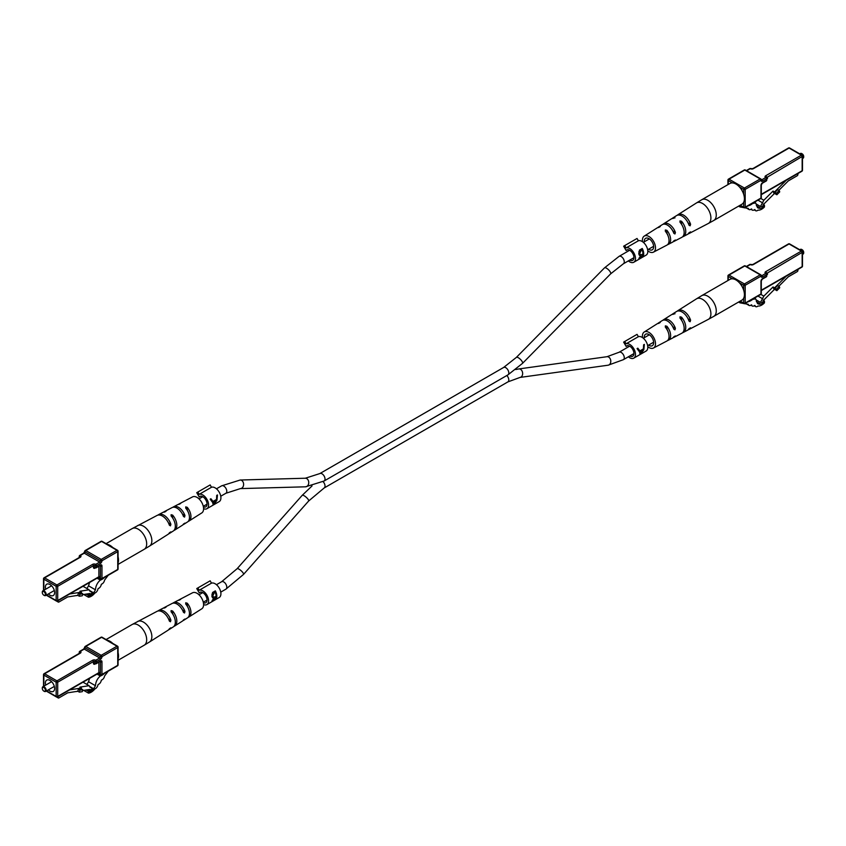 <?xml version="1.0" encoding="UTF-8"?>
<svg xmlns="http://www.w3.org/2000/svg" width="846" height="846" viewBox="0 0 846 846"><rect width="100%" height="100%" fill="white"/><g stroke="black" fill="none" stroke-linecap="round" stroke-linejoin="round"><path stroke-width="1.27" d="M743.782 207.619L740.113 206.963A2.178 1.258 -60 0 1 739.869 206.879A2.178 1.258 -60 0 1 739.415 205.874L739.415 205.663M748.34 205.715A10.892 6.282 120 0 0 752.602 203.516L755.668 202.913L757.477 207.608A10.406 6.007 120 0 0 757.773 207.809A10.406 6.007 120 0 0 760.617 208.201A4.526 2.612 120 0 0 764.456 205.187L764.456 206.953A10.205 5.89 -60 0 1 757.974 210.146A3.458 1.999 -60 0 1 755.668 210.717A3.458 1.999 -60 0 1 754.992 209.607L754.664 209.554A3.458 1.999 -60 0 1 752.358 210.136A3.458 1.999 -60 0 1 751.682 209.015L751.364 208.962A3.458 1.999 -60 0 1 749.059 209.544A3.458 1.999 -60 0 1 748.372 208.433L744.702 207.778M756.366 205.747L760.617 208.201M763.356 204.552L764.456 205.187M803.689 156.7A2.178 1.258 60 0 0 803.7 156.499A2.178 1.258 60 0 0 802.156 153.835L801.775 153.612A2.718 1.576 -120 0 0 800.411 153.475L799.756 153.856M802.484 158.572L803.14 158.191A2.718 1.576 -120 0 0 803.7 156.944A2.718 1.576 -120 0 0 801.775 153.612L802.156 153.835M756.409 204.14L760.48 206.487L763.843 200.227L773.022 191.059L773.762 192.983L776.85 194.76L779.737 191.873L779.208 190.509L776.321 193.396L776.85 194.76M757.942 200.174L762.838 203.008M774.524 193.417L762.976 204.933L762.976 206.54L760.48 206.487M760.84 198.493L763.843 200.227M773.022 191.059L774.566 191.947L786.294 180.251M776.321 193.396L774.566 191.947M774.777 192.507L777.675 189.62L779.208 190.509M797.926 173.536L797.926 174.456A1.089 0.624 120 0 1 797.154 175.788L788.303 180.907L778.87 190.308M735.957 184.058A11.981 6.916 -120 0 0 729.961 183.466L701.799 199.719A11.981 6.916 60 0 1 707.795 200.312A11.981 6.916 60 0 1 716.266 214.979A11.981 6.916 60 0 1 713.781 220.468L741.942 204.203A11.981 6.916 -120 0 0 743.771 194.612A11.981 6.916 -120 0 0 735.957 184.058M671.555 228.991A7.138 4.124 -120 0 1 672.813 230.947L675.415 232.449L674.96 233.961L673.818 233.306L674.96 233.961M657.797 227.637A9.962 5.753 60 0 1 658.484 227.056L662.238 224.676A10.152 5.859 60 0 1 673.818 233.306M675.415 232.449A10.226 5.901 -120 0 0 663.74 223.725A10.226 5.901 -120 0 0 663.042 224.306M688.041 222.847L690.6 224.327A10.935 6.313 -120 0 0 678.006 214.673A10.935 6.313 -120 0 0 677.308 215.244M690.6 224.327L690.114 225.819L689.004 225.184L690.114 225.819M672.052 218.585A10.67 6.165 60 0 1 672.75 218.004L676.504 215.624A10.861 6.271 60 0 1 689.004 225.184M642.516 241.702A9.253 5.34 60 0 1 642.41 240.285A9.253 5.34 60 0 1 644.218 236.119A9.253 5.34 60 0 1 651.388 238.445A9.253 5.34 60 0 1 655.502 247.836A9.253 5.34 60 0 1 653.472 252.14A9.253 5.34 60 0 1 647.782 250.818M653.472 252.14L666.87 245.139A9.888 5.711 -120 0 0 669.038 240.539A9.888 5.711 -120 0 0 665.358 231.307L665.358 229.975L666.891 230.345A9.962 5.753 60 0 1 670.624 239.682A9.962 5.753 60 0 1 668.446 244.314A9.962 5.753 60 0 1 667.6 244.621M665.358 231.307L665.358 229.975M673.109 241.745A10.226 5.901 -120 0 0 673.955 241.427L681.844 237.314A10.596 6.123 -120 0 0 684.16 232.386A10.596 6.123 -120 0 0 679.983 222.212L679.983 220.912L681.527 221.25A10.67 6.165 60 0 1 685.757 231.529A10.67 6.165 60 0 1 683.42 236.489A10.67 6.165 60 0 1 682.574 236.795M679.983 222.212L679.983 220.912M672.75 218.004A10.67 6.165 60 0 1 674.897 217.433L673.363 218.384A10.596 6.123 -120 0 0 671.248 218.955L663.74 223.725M674.897 217.433L674.897 217.982L674.897 217.433M658.484 227.056A9.962 5.753 60 0 1 660.271 226.527L658.738 227.479A9.888 5.711 -120 0 0 656.982 228.018L644.218 236.119M673.955 241.427A10.226 5.901 -120 0 0 675.415 240.01L673.818 240.856A10.152 5.859 60 0 1 672.38 242.252L668.446 244.314M688.094 233.919A10.935 6.313 -120 0 0 688.93 233.602A10.935 6.313 -120 0 0 690.6 231.878L689.004 232.735A10.861 6.271 60 0 1 687.354 234.427L683.42 236.489M666.891 230.345L666.891 233.274A7.001 4.04 60 0 1 668.224 236.288M648.565 249.242A6.641 3.839 -120 0 0 652.234 249.834A6.641 3.839 -120 0 0 653.651 246.778A6.641 3.839 -120 0 0 650.722 240.063A6.641 3.839 -120 0 0 645.593 238.339A6.641 3.839 -120 0 0 644.261 241.353A6.641 3.839 -120 0 0 644.282 241.819M104.587 577.384A10.892 6.282 -60 0 1 100.325 580.102C97.375 582.608 95.757 585.855 95.461 589.821L88.523 585.823A10.406 6.007 -60 0 1 86.8 588.467M89.623 582.471L88.523 585.823M95.461 589.821A10.406 6.007 -60 0 1 92.309 594.051L91.326 593.49M92.309 594.051A4.526 2.612 -60 0 1 88.576 595.531A4.526 2.612 -60 0 1 88.47 595.468L86.102 594.104M88.47 595.468L88.47 597.234L83.701 594.484M88.47 597.234A10.205 5.89 120 0 0 94.964 592.93A3.458 1.999 120 0 0 97.946 588.953L98.263 588.52A3.458 1.999 120 0 0 101.245 584.544L101.573 584.121A3.458 1.999 120 0 0 104.555 580.145L108.172 575.322M48.391 593.934A6.535 3.775 -120 0 0 49.999 595.203A6.535 3.775 -120 0 0 53.266 595.521A6.535 3.775 -120 0 0 54.271 590.286A6.535 3.775 -120 0 0 49.999 584.533A6.535 3.775 -120 0 0 46.731 584.205A6.535 3.775 -120 0 0 45.673 589.228M42.311 592.327A2.718 1.576 60 0 1 42.3 592.094A2.718 1.576 60 0 1 42.86 590.846A2.718 1.576 60 0 1 44.225 590.973A2.718 1.576 60 0 1 46.001 593.374A2.718 1.576 60 0 1 45.589 595.563A2.718 1.576 60 0 1 44.225 595.425L43.844 595.203A2.178 1.258 -120 0 0 45.377 594.315A2.178 1.258 -120 0 0 43.844 591.65A2.178 1.258 -120 0 0 42.3 592.538A2.178 1.258 -120 0 0 43.844 595.203L44.225 595.425M82.538 594.664L89.962 593.501L89.962 595.108L92.447 592.179L90.088 591.417L89.084 589.789L83.014 586.289M92.447 592.179L89.507 590.476M89.962 595.108L87.773 593.839M75.833 595.658A1.089 0.624 120 0 0 76.066 595.679L77.885 595.394M89.084 589.789L79.905 591.238L81.438 592.126L69.721 593.966M81.438 592.126L81.227 592.919L82.771 593.807L82.242 595.785L79.344 596.24L77.811 595.351L67.701 596.938L58.85 602.045A1.089 0.624 120 0 1 58.311 602.098L56.64 601.136M82.771 593.807L79.873 594.262L79.344 596.24M81.227 592.919L78.34 593.374L77.811 595.351M79.873 594.262L78.34 593.374M58.078 600.681L58.078 601.601A1.089 0.624 120 0 0 58.311 602.098M106.522 544.274A11.981 6.916 60 0 1 110.043 545.416A11.981 6.916 60 0 1 112.772 547.51M117.742 555.568A11.981 6.916 60 0 1 117.742 563.722M182.419 514.082L184.957 515.552A10.152 5.859 -120 0 0 173.62 506.786A10.152 5.859 -120 0 0 172.891 507.293M184.957 515.552L184.555 517.096L183.476 516.472L184.555 517.096M163.426 512.232A10.596 6.123 60 0 1 164.156 511.724L172.045 507.6A10.226 5.901 60 0 1 183.476 516.472M118.07 564.398L144.201 549.308A11.981 6.916 -120 0 0 146.675 543.83A11.981 6.916 -120 0 0 138.205 529.162A11.981 6.916 -120 0 0 132.219 528.57L157.07 515.436A10.935 6.313 60 0 1 169.401 525.239L170.458 525.842L169.401 525.239M168.449 522.913L170.881 524.319A10.861 6.271 -120 0 0 158.646 514.611A10.861 6.271 -120 0 0 157.906 515.119M170.881 524.319L170.458 525.842M182.958 524.732A10.152 5.859 -120 0 0 183.762 524.351L187.516 521.971A9.962 5.753 -120 0 0 189.462 517.488A9.962 5.753 -120 0 0 185.729 508.15L185.729 506.881L187.262 507.325A9.888 5.711 60 0 1 190.953 516.568A9.888 5.711 60 0 1 189.018 521.02L201.782 512.919A9.253 5.34 -120 0 0 203.59 508.753A9.253 5.34 -120 0 0 199.624 499.51A9.253 5.34 -120 0 0 192.528 496.898L179.13 503.899A9.888 5.711 60 0 1 180.642 503.507L179.109 504.322A9.962 5.753 -120 0 0 177.554 504.724L173.62 506.786M178.4 504.417A9.888 5.711 60 0 1 179.13 503.899M164.156 511.724A10.596 6.123 60 0 1 166.017 511.301L164.473 512.116A10.67 6.165 -120 0 0 162.58 512.549L158.646 514.611M168.692 533.794A10.861 6.271 -120 0 0 169.496 533.414L173.25 531.024A10.67 6.165 -120 0 0 175.334 526.223A10.67 6.165 -120 0 0 171.104 515.944L171.104 514.717L172.637 515.119A10.596 6.123 60 0 1 176.825 525.303A10.596 6.123 60 0 1 174.752 530.072A10.596 6.123 60 0 1 173.948 530.453M171.104 515.944L171.104 514.717M185.729 508.15L185.729 506.881M189.018 521.02A9.888 5.711 60 0 1 188.203 521.39M183.762 524.351A10.152 5.859 -120 0 0 184.957 523.103L183.476 524.023A10.226 5.901 60 0 1 182.26 525.313L174.752 530.072M169.496 533.414A10.861 6.271 -120 0 0 170.881 531.87L169.401 532.79A10.935 6.313 60 0 1 167.994 534.365L149.541 546.072A11.844 6.842 60 0 0 151.857 540.731A11.844 6.842 60 0 0 146.781 528.909A11.844 6.842 60 0 0 137.697 525.556M187.262 507.325L187.262 510.233A6.969 4.019 60 0 1 188.256 512.232M104.587 673.289A10.892 6.282 -60 0 1 100.325 675.996C97.375 678.503 95.757 681.749 95.461 685.715L88.523 681.717A10.406 6.007 -60 0 1 86.8 684.372M89.623 678.365L88.523 681.717M95.461 685.715A10.406 6.007 -60 0 1 92.309 689.955L91.326 689.384M92.309 689.955A4.526 2.612 -60 0 1 88.576 691.436A4.526 2.612 -60 0 1 88.47 691.362L86.102 689.998M88.47 691.362L88.47 693.128L83.701 690.378M88.47 693.128A10.205 5.89 120 0 0 94.964 688.824A3.458 1.999 120 0 0 97.946 684.848L98.263 684.414A3.458 1.999 120 0 0 101.245 680.438L101.573 680.015A3.458 1.999 120 0 0 104.555 676.039L108.172 671.216M48.391 689.839A6.535 3.775 -120 0 0 49.999 691.097A6.535 3.775 -120 0 0 53.266 691.425A6.535 3.775 -120 0 0 54.271 686.191A6.535 3.775 -120 0 0 49.999 680.427A6.535 3.775 -120 0 0 46.731 680.11A6.535 3.775 -120 0 0 45.673 685.123M42.311 688.232A2.718 1.576 60 0 1 42.3 687.988A2.718 1.576 60 0 1 42.86 686.74A2.718 1.576 60 0 1 44.225 686.878A2.718 1.576 60 0 1 46.001 689.279A2.718 1.576 60 0 1 45.589 691.457A2.718 1.576 60 0 1 44.225 691.319L43.844 691.097A2.178 1.258 -120 0 0 45.377 690.209A2.178 1.258 -120 0 0 43.844 687.544A2.178 1.258 -120 0 0 42.3 688.433A2.178 1.258 -120 0 0 43.844 691.097L44.225 691.319M82.538 690.558L89.962 689.395L89.962 691.002L92.447 688.073L90.088 687.312L89.084 685.683L83.014 682.183M92.447 688.073L89.507 686.381M89.962 691.002L87.773 689.744M75.833 691.552A1.089 0.624 120 0 0 76.066 691.573L77.885 691.288M89.084 685.683L79.905 687.132L81.438 688.02L69.721 689.86M81.438 688.02L81.227 688.813L82.771 689.712L82.242 691.679L79.344 692.134L77.811 691.245L67.701 692.832L58.85 697.95A1.089 0.624 120 0 1 58.311 698.003L56.64 697.041M82.771 689.712L79.873 690.156L79.344 692.134M81.227 688.813L78.34 689.268L77.811 691.245M79.873 690.156L78.34 689.268M58.078 696.575L58.078 697.506A1.089 0.624 120 0 0 58.311 698.003M106.522 640.168A11.981 6.916 60 0 1 110.043 641.321A11.981 6.916 60 0 1 112.772 643.415M117.742 651.462A11.981 6.916 60 0 1 117.742 659.616M182.419 609.987L184.957 611.447A10.152 5.859 -120 0 0 173.62 602.68A10.152 5.859 -120 0 0 172.891 603.187M184.957 611.447L184.555 612.99L183.476 612.367L184.555 612.99M163.426 608.126A10.596 6.123 60 0 1 164.156 607.618L172.045 603.505A10.226 5.901 60 0 1 183.476 612.367M118.07 660.292L144.201 645.212A11.981 6.916 -120 0 0 146.675 639.724A11.981 6.916 -120 0 0 138.205 625.057A11.981 6.916 -120 0 0 132.219 624.464L157.07 611.33A10.935 6.313 60 0 1 169.401 621.133L170.458 621.747L169.401 621.133M168.449 618.807L170.881 620.213A10.861 6.271 -120 0 0 158.646 610.505A10.861 6.271 -120 0 0 157.906 611.013M170.881 620.213L170.458 621.747M182.958 620.626A10.152 5.859 -120 0 0 183.762 620.255L187.516 617.866A9.962 5.753 -120 0 0 189.462 613.382A9.962 5.753 -120 0 0 185.729 604.044L185.729 602.786L187.262 603.219A9.888 5.711 60 0 1 190.953 612.462A9.888 5.711 60 0 1 189.018 616.914L201.782 608.813A9.253 5.34 -120 0 0 203.59 604.647A9.253 5.34 -120 0 0 199.624 595.415A9.253 5.34 -120 0 0 192.528 592.792L179.13 599.793A9.888 5.711 60 0 1 180.642 599.402L179.109 600.226A9.962 5.753 -120 0 0 177.554 600.618L173.62 602.68M178.4 600.311A9.888 5.711 60 0 1 179.13 599.793M164.156 607.618A10.596 6.123 60 0 1 166.017 607.195L164.473 608.02A10.67 6.165 -120 0 0 162.58 608.443L158.646 610.505M168.692 629.688A10.861 6.271 -120 0 0 169.496 629.308L173.25 626.928A10.67 6.165 -120 0 0 175.334 622.117A10.67 6.165 -120 0 0 171.104 611.838L171.104 610.611L172.637 611.024A10.596 6.123 60 0 1 176.825 621.197A10.596 6.123 60 0 1 174.752 625.966A10.596 6.123 60 0 1 173.948 626.347M171.104 611.838L171.104 610.611M185.729 604.044L185.729 602.786M189.018 616.914A9.888 5.711 60 0 1 188.203 617.284M183.762 620.255A10.152 5.859 -120 0 0 184.957 618.997L183.476 619.928A10.226 5.901 60 0 1 182.26 621.207L174.752 625.966M169.496 629.308A10.861 6.271 -120 0 0 170.881 627.774L169.401 628.694A10.935 6.313 60 0 1 167.994 630.259L149.541 641.966A11.844 6.842 60 0 0 151.857 636.636A11.844 6.842 60 0 0 146.781 624.803A11.844 6.842 60 0 0 137.697 621.45M187.262 603.219L187.262 606.127A6.969 4.019 60 0 1 188.256 608.137M627.457 345.633L626.125 346.405L623.639 342.101L637.049 334.36L638.381 336.687L626.072 343.793L624.729 341.467M629.762 355.986A5.985 3.458 -120 0 0 632.702 356.261A5.985 3.458 -120 0 0 633.94 353.512A5.985 3.458 -120 0 0 631.328 347.495A5.985 3.458 -120 0 0 626.717 345.887A5.985 3.458 -120 0 0 626.125 346.405M628.377 356.79A8.164 4.716 -120 0 0 633.791 358.144L646.111 351.027A8.164 4.716 -120 0 0 647.803 347.294A8.164 4.716 -120 0 0 644.504 339.373A8.164 4.716 -120 0 0 638.381 336.687M641.099 353.829L643.859 349.567L644.356 344.385L643.605 344.819L643.415 348.869L639.925 350.879L637.81 348.171L637.059 348.605L639.597 352.031L640.084 354.421L641.247 353.395M633.791 358.144A8.164 4.716 -120 0 0 635.483 354.4A8.164 4.716 -120 0 0 632.195 346.479A8.164 4.716 -120 0 0 626.072 343.793M643.69 345.877L644.123 344.523M639.925 350.879L637.736 348.214M642.262 349.535L643.108 350.022L640.94 353.723L639.618 350.699M640.94 353.723L640.359 351.608L643.108 350.022M639.195 350.942L640.359 351.608M627.457 249.729L626.125 250.511L623.639 246.207L637.049 238.466L638.381 240.782L626.072 247.899L624.729 245.573M629.762 260.092A5.985 3.458 -120 0 0 632.702 260.357A5.985 3.458 -120 0 0 633.94 257.618A5.985 3.458 -120 0 0 631.328 251.59A5.985 3.458 -120 0 0 626.717 249.993A5.985 3.458 -120 0 0 626.125 250.511M628.377 260.896A8.164 4.716 -120 0 0 633.791 262.249L646.111 255.132A8.164 4.716 -120 0 0 647.803 251.399A8.164 4.716 -120 0 0 644.504 243.479A8.164 4.716 -120 0 0 638.381 240.782M640.115 255.83L638.899 254.234L639.46 250.088L642.241 248.481A8.164 4.716 60 0 1 643.711 253.758A8.164 4.716 60 0 1 642.283 257.321L639.439 258.03L640.644 255.809L639.724 255.714M638.836 258.612L639.439 258.03M633.791 262.249A8.164 4.716 -120 0 0 635.483 258.506A8.164 4.716 -120 0 0 632.195 250.585A8.164 4.716 -120 0 0 626.072 247.899M642.241 248.481L642.241 250.384M642.241 254.297L642.992 254.762L640.115 258.125L639.269 257.639M642.241 257.29L639.259 258.717M639.132 254.974L640.644 255.809M638.751 253.356L641.109 254.847L643.013 253.863A8.164 4.716 -120 0 0 642.103 250.025L641.554 249.707L638.772 251.886M639.703 257.374L642.177 257.142A8.164 4.716 -120 0 0 642.992 254.762M641.733 254.572L642.526 255.027M638.783 253.99L641.109 254.847M640.57 250.279L641.109 250.596L639.587 253.842M642.103 250.025L641.109 250.596M200.565 592.094L199.233 592.866L196.748 588.562L210.157 580.821L211.489 583.148L199.18 590.254L197.837 587.938M203.389 602.712A5.985 3.458 -120 0 0 205.811 602.722A5.985 3.458 -120 0 0 207.048 599.983A5.985 3.458 -120 0 0 204.436 593.955A5.985 3.458 -120 0 0 199.825 592.348A5.985 3.458 -120 0 0 199.233 592.866M203.59 604.583A8.164 4.716 -120 0 0 206.9 604.604L219.22 597.498A8.164 4.716 -120 0 0 220.912 593.755A8.164 4.716 -120 0 0 217.612 585.834A8.164 4.716 -120 0 0 211.489 583.148M213.224 598.196L212.008 596.599L212.568 592.454L215.349 590.846A8.164 4.716 60 0 1 216.819 596.123A8.164 4.716 60 0 1 215.392 599.677L212.547 600.396L213.752 598.164L212.832 598.069M211.944 600.967L212.547 600.396M206.9 604.604A8.164 4.716 -120 0 0 208.592 600.872A8.164 4.716 -120 0 0 205.303 592.951A8.164 4.716 -120 0 0 199.18 590.254M215.349 590.846L215.349 592.75M215.349 599.655L212.367 601.072M212.24 597.329L213.752 598.164M211.86 595.721L214.218 597.213L216.121 596.219A8.164 4.716 -120 0 0 215.212 592.39L214.662 592.073L211.881 594.252M211.891 596.345L213.298 597.16L212.801 597.614M212.811 599.729L215.286 599.497A8.164 4.716 -120 0 0 216.1 597.117L213.213 600.491L212.378 600.004M214.842 596.927L215.635 597.392M215.328 596.673L216.1 597.117M213.298 597.16L214.218 597.213M213.678 592.634L214.218 592.951L212.695 596.197M215.212 592.39L214.218 592.951M200.565 496.2L199.233 496.972L196.748 492.668L210.157 484.927L211.489 487.254L199.18 494.36L197.837 492.034M203.389 506.817A5.985 3.458 -120 0 0 205.811 506.828A5.985 3.458 -120 0 0 207.048 504.079A5.985 3.458 -120 0 0 204.436 498.061A5.985 3.458 -120 0 0 199.825 496.454A5.985 3.458 -120 0 0 199.233 496.972M203.59 508.689A8.164 4.716 -120 0 0 206.9 508.71L219.22 501.593A8.164 4.716 -120 0 0 220.912 497.86A8.164 4.716 -120 0 0 217.612 489.94A8.164 4.716 -120 0 0 211.489 487.254M214.207 504.396L216.967 500.134L217.464 494.952L216.713 495.386L216.523 499.436L213.033 501.445L210.918 498.738L210.168 499.172L212.706 502.598L213.192 504.988L214.355 503.962M206.9 508.71A8.164 4.716 -120 0 0 208.592 504.967A8.164 4.716 -120 0 0 205.303 497.046A8.164 4.716 -120 0 0 199.18 494.36M216.798 496.443L217.232 495.09M213.033 501.445L210.834 498.78M215.37 500.102L216.206 500.589L214.049 504.29L212.727 501.266M214.049 504.29L213.467 502.175L216.206 500.589M212.304 501.509L213.467 502.175M743.782 303.513L740.113 302.857A2.178 1.258 -60 0 1 739.869 302.773A2.178 1.258 -60 0 1 739.415 301.779L739.415 301.557M748.34 301.62A10.892 6.282 120 0 0 752.602 299.41L755.668 298.818L757.477 303.503A10.406 6.007 120 0 0 757.773 303.703A10.406 6.007 120 0 0 760.617 304.105A4.526 2.612 120 0 0 764.456 301.081L764.456 302.847A10.205 5.89 -60 0 1 757.974 306.041A3.458 1.999 -60 0 1 755.668 306.612A3.458 1.999 -60 0 1 754.992 305.501L754.664 305.448A3.458 1.999 -60 0 1 752.358 306.03A3.458 1.999 -60 0 1 751.682 304.92L751.364 304.856A3.458 1.999 -60 0 1 749.059 305.438A3.458 1.999 -60 0 1 748.372 304.327L744.702 303.672M756.366 301.641L760.617 304.105M763.356 300.446L764.456 301.081M803.689 252.605A2.178 1.258 60 0 0 803.7 252.394A2.178 1.258 60 0 0 802.156 249.729L801.775 249.507A2.718 1.576 -120 0 0 800.411 249.369L799.756 249.75M802.484 254.466L803.14 254.086A2.718 1.576 -120 0 0 803.7 252.838A2.718 1.576 -120 0 0 801.775 249.507L802.156 249.729M756.409 300.044L760.48 302.392L763.843 296.121L773.022 286.963L773.762 288.877L776.85 290.654L779.737 287.767L779.208 286.403L776.321 289.29L776.85 290.654M757.942 296.068L762.838 298.902M774.524 289.311L762.976 300.838L762.976 302.445L760.48 302.392M760.84 294.387L763.843 296.121M773.022 286.963L774.566 287.852L786.294 276.145M776.321 289.29L774.566 287.852M774.777 288.401L777.675 285.514L779.208 286.403M797.926 269.43L797.926 270.36A1.089 0.624 120 0 1 797.154 271.693L788.303 276.801L778.87 286.212M735.957 279.952A11.981 6.916 -120 0 0 729.961 279.36L701.799 295.614A11.981 6.916 60 0 1 707.795 296.216A11.981 6.916 60 0 1 716.266 310.884A11.981 6.916 60 0 1 713.781 316.362L741.942 300.108A11.981 6.916 -120 0 0 743.771 290.506A11.981 6.916 -120 0 0 735.957 279.952M671.555 324.896A7.138 4.124 -120 0 1 672.813 326.842L675.415 328.343L674.96 329.855L673.818 329.2L674.96 329.855M657.797 323.542A9.962 5.753 60 0 1 658.484 322.961L662.238 320.571A10.152 5.859 60 0 1 673.818 329.2M675.415 328.343A10.226 5.901 -120 0 0 663.74 319.619A10.226 5.901 -120 0 0 663.042 320.2M688.041 318.741L690.6 320.222A10.935 6.313 -120 0 0 678.006 310.567A10.935 6.313 -120 0 0 677.308 311.138M690.6 320.222L690.114 321.723L689.004 321.078L690.114 321.723M672.052 314.479A10.67 6.165 60 0 1 672.75 313.908L676.504 311.518A10.861 6.271 60 0 1 689.004 321.078M642.516 337.596A9.253 5.34 60 0 1 642.41 336.179A9.253 5.34 60 0 1 644.218 332.013A9.253 5.34 60 0 1 651.388 334.35A9.253 5.34 60 0 1 655.502 343.74A9.253 5.34 60 0 1 653.472 348.034A9.253 5.34 60 0 1 647.782 346.712M653.472 348.034L666.87 341.033A9.888 5.711 -120 0 0 669.038 336.444A9.888 5.711 -120 0 0 665.358 327.201L665.358 325.869L666.891 326.249A9.962 5.753 60 0 1 670.624 335.576A9.962 5.753 60 0 1 668.446 340.208A9.962 5.753 60 0 1 667.6 340.515M665.358 327.201L665.358 325.869M673.109 337.639A10.226 5.901 -120 0 0 673.955 337.321L681.844 333.208A10.596 6.123 -120 0 0 684.16 328.28A10.596 6.123 -120 0 0 679.983 318.107L679.983 316.806L681.527 317.155A10.67 6.165 60 0 1 685.757 327.423A10.67 6.165 60 0 1 683.42 332.383A10.67 6.165 60 0 1 682.574 332.7M679.983 318.107L679.983 316.806M672.75 313.908A10.67 6.165 60 0 1 674.897 313.327L673.363 314.289A10.596 6.123 -120 0 0 671.248 314.86L663.74 319.619M674.897 313.327L674.897 313.877L674.897 313.327M658.484 322.961A9.962 5.753 60 0 1 660.271 322.421L658.738 323.384A9.888 5.711 -120 0 0 656.982 323.912L644.218 332.013M673.955 337.321A10.226 5.901 -120 0 0 675.415 335.904L673.818 336.761A10.152 5.859 60 0 1 672.38 338.146L668.446 340.208M688.094 329.813A10.935 6.313 -120 0 0 688.93 329.496A10.935 6.313 -120 0 0 690.6 327.783L689.004 328.639A10.861 6.271 60 0 1 687.354 330.321L683.42 332.383M666.891 326.249L666.891 329.179A7.001 4.04 60 0 1 668.224 332.182M648.565 345.136A6.641 3.839 -120 0 0 652.234 345.739A6.641 3.839 -120 0 0 653.651 342.672A6.641 3.839 -120 0 0 650.722 335.957A6.641 3.839 -120 0 0 645.593 334.233A6.641 3.839 -120 0 0 644.261 337.247A6.641 3.839 -120 0 0 644.282 337.713M515.711 369.533L518.841 368.941A4.283 3.194 82.1 0 1 520.502 369.3A4.283 3.194 82.1 0 1 522.638 373.869A4.283 3.194 82.1 0 1 520.015 377.432L608.168 365.197L623.386 359.677L633.94 353.575M518.841 368.941L606.984 356.705A4.283 3.194 82.1 0 1 608.655 357.065A4.283 3.194 82.1 0 1 610.78 361.633A4.283 3.194 82.1 0 1 608.168 365.197M606.984 356.705L619.103 352.253A4.283 2.475 60 0 1 621.239 352.465A4.283 2.475 60 0 1 624.041 356.24A4.283 2.475 60 0 1 623.386 359.677M312.037 485.942L302.234 495.312A4.283 1.174 -138.4 0 1 304.137 495.745A4.283 1.174 -138.4 0 1 307.574 498.643A4.283 1.174 -138.4 0 1 308.653 501.001L324.134 487.994A4.283 2.475 -120 0 0 323.045 481.607M308.653 501.001L243.521 574.413A4.283 1.174 -138.4 0 0 242.442 572.065A4.283 1.174 -138.4 0 0 239.006 569.168A4.283 1.174 -138.4 0 0 237.102 568.724L221.62 581.731L216.47 584.702M243.521 574.413L225.903 589.154A4.283 2.475 -120 0 0 226.559 585.718A4.283 2.475 -120 0 0 223.756 581.942A4.283 2.475 -120 0 0 221.62 581.731M506.828 375.518A4.283 2.475 60 0 1 507.907 381.895L520.015 377.432M629.657 250.257L619.103 256.349A4.283 2.475 -120 0 1 621.239 256.56A4.283 2.475 -120 0 1 624.041 260.346A4.283 2.475 -120 0 1 623.386 263.772L610.632 273.861L522.479 363.399A4.283 1.438 -135.5 0 0 521.675 360.798A4.283 1.438 -135.5 0 0 518.355 357.742A4.283 1.438 -135.5 0 0 516.377 357.393L503.613 367.471A4.283 2.475 -120 0 1 505.76 367.682A4.283 2.475 -120 0 1 508.562 371.457A4.283 2.475 -120 0 1 507.907 374.894L324.134 480.993A4.283 2.475 60 0 0 324.79 477.556A4.283 2.475 60 0 0 321.988 473.781A4.283 2.475 60 0 0 319.851 473.57L503.613 367.471M610.632 273.861A4.283 1.438 -135.5 0 0 609.818 271.259A4.283 1.438 -135.5 0 0 606.497 268.203A4.283 1.438 -135.5 0 0 604.52 267.844L516.377 357.393M220.753 496.232L225.903 493.26A4.283 2.475 60 0 0 226.559 489.823A4.283 2.475 60 0 0 223.756 486.048A4.283 2.475 60 0 0 221.62 485.837L240.19 480.02L305.321 478.233A4.283 3.299 88.4 0 1 306.749 478.603A4.283 3.299 88.4 0 1 308.684 483.373A4.283 3.299 88.4 0 1 305.554 486.81L324.134 480.993M240.19 480.02A4.283 3.299 88.4 0 1 241.618 480.401A4.283 3.299 88.4 0 1 243.553 485.16A4.283 3.299 88.4 0 1 240.423 488.597L225.903 493.26M761.294 194.316L802.156 170.723L802.156 156.499L766.434 177.692M740.229 205.197L743.655 207.175L743.655 202.353M743.655 194.21L743.655 189.388L739.478 186.987M732.425 182.905L728.258 180.505L728.258 184.449M745.347 170.004A1.089 1.089 0 0 0 744.258 170.004A1.089 0.624 60 0 1 744.808 170.057A1.089 0.624 -60 0 1 745.347 170.004L760.744 178.887A1.089 0.624 -60 0 1 760.977 179.394A1.089 0.624 180 0 1 761.294 179.838A1.089 1.089 0 0 0 760.744 178.887A1.089 0.624 -60 0 0 760.205 178.95L744.808 170.057L729.019 179.172L744.417 188.055L760.205 178.95A1.089 0.624 60 0 1 760.977 180.283A2.178 1.258 120 0 0 762.51 181.171A1.089 0.624 -120 0 0 761.738 179.838L765.672 177.565A1.089 0.624 -60 0 1 766.434 178.009A1.089 0.624 0 0 1 766.762 178.453L766.762 180.061A1.089 0.624 0 0 1 766.434 180.505L766.434 178.897L762.51 181.171M761.886 183.286A1.089 0.624 -120 0 0 762.51 182.768A2.178 1.258 120 0 0 760.977 185.433L760.977 198.059A1.089 0.624 60 0 1 760.744 198.556L744.966 207.672A1.089 0.624 60 0 1 744.417 207.619A1.089 0.624 -60 0 1 743.655 207.175A1.089 0.624 180 0 0 745.189 207.175L760.977 198.059A1.089 0.624 180 0 0 761.294 197.615L761.294 184.988A1.089 0.624 180 0 1 760.977 185.433M762.51 182.768L766.434 180.505A1.089 0.624 -120 0 1 766.212 181.002A1.089 1.089 0 0 0 766.762 180.061M761.199 179.891L761.294 179.838A1.089 0.624 180 0 1 760.977 180.283L745.189 189.388L745.189 207.175A1.089 0.624 60 0 1 744.966 207.672A1.089 1.089 0 0 1 743.877 207.672L739.912 205.377M746.341 170.575L749.725 168.629A1.089 0.624 60 0 1 750.275 168.682L746.658 170.765M751.026 168.967A1.089 0.624 120 0 0 750.275 168.682A2.178 1.258 0 0 0 753.352 168.682L789.075 148.05L801.395 155.167L765.672 175.788A2.178 1.258 0 0 0 765.672 177.565A1.089 0.624 -120 0 1 766.434 178.897A1.089 0.624 0 0 0 766.212 177.512L766.116 177.565M765.672 180.949A1.089 0.624 -120 0 0 766.212 181.002L762.288 183.265L761.294 184.988A1.089 0.624 180 0 0 761.104 184.64M766.127 177.48A1.089 0.624 180 0 1 766.434 177.121A1.089 0.624 60 0 0 765.672 175.788M744.417 188.055A1.089 0.624 60 0 1 745.189 189.388A1.089 0.624 180 0 1 743.655 189.388A1.089 0.624 -60 0 1 744.417 188.055M727.93 184.64L727.93 180.061A1.089 0.624 180 0 0 728.258 180.505A1.089 0.624 -60 0 1 729.019 179.172A1.089 0.624 60 0 0 728.48 179.109A1.089 1.089 0 0 0 727.93 180.061A1.089 0.624 180 0 1 728.258 179.616A1.089 0.624 60 0 1 728.48 179.109L744.258 170.004M802.156 170.723A1.089 0.624 0 0 0 802.484 170.279A1.089 1.089 0 0 1 801.934 171.22A1.089 0.624 -120 0 0 802.156 170.723M801.395 171.167A1.089 0.624 -120 0 0 801.934 171.22L761.294 194.686M802.156 156.499A1.089 0.624 0 0 0 802.156 155.611A1.089 0.624 -60 0 0 801.395 155.167A1.089 0.624 60 0 1 802.156 156.499M789.614 147.997A1.089 1.089 0 0 0 788.525 147.997A1.089 0.624 -120 0 1 789.075 148.05A1.089 0.624 -60 0 1 789.614 147.997L801.934 155.114A1.089 1.089 0 0 1 802.484 156.055L802.484 170.279M753.352 168.682A1.089 0.624 -120 0 0 752.591 168.967M688.93 233.602L708.303 223.481A11.844 6.842 -120 0 0 710.904 217.972A11.844 6.842 -120 0 0 705.638 205.948A11.844 6.842 -120 0 0 696.459 202.955L701.799 199.719M681.527 221.25L681.527 224.264M100.325 580.102L97.036 578.188M98.728 577.205A1.089 0.624 -60 0 1 98.887 577.649A2.178 1.258 -120 0 0 100.42 576.75L100.42 578.537A1.089 0.624 120 0 0 101.192 578.981A1.089 0.624 -120 0 0 101.964 578.537L117.742 569.421L117.742 551.645L101.964 560.75A1.089 0.624 -120 0 0 101.192 559.418L116.981 550.312L101.583 541.419L85.795 550.535L101.192 559.418A1.089 0.624 120 0 0 100.42 560.75L85.023 551.867A1.089 0.624 180 0 1 85.023 550.979A1.089 0.624 -120 0 1 85.256 550.482L101.034 541.366A1.089 0.624 -120 0 1 101.583 541.419A1.089 0.624 120 0 1 102.123 541.366A1.089 1.089 0 0 0 101.034 541.366M98.432 577.384L100.42 578.537A1.089 0.624 0 0 0 101.964 578.537L101.964 565.911A2.178 1.258 120 0 0 100.42 565.022L96.497 567.285A1.089 0.624 180 0 1 94.964 567.285A1.089 0.624 0 0 0 93.42 567.285A2.178 1.258 120 0 0 94.964 568.174A1.089 0.624 60 0 1 95.112 567.729M93.42 567.285L93.42 565.688L57.697 586.31L57.697 600.533L98.887 576.75L98.887 566.281M83.712 553.147L84.706 551.423A1.089 1.089 0 0 1 85.256 550.482A1.089 0.624 -120 0 1 85.795 550.535A1.089 0.624 120 0 0 85.023 551.867A1.089 0.624 -60 0 1 84.262 553.199A1.089 0.624 60 0 0 83.712 553.147L79.788 555.41A1.089 1.089 0 0 0 79.238 556.351A1.089 0.624 0 0 1 79.566 555.907A1.089 0.624 60 0 1 80.328 555.462A2.178 1.258 0 0 1 80.328 557.239L44.605 577.871L56.925 584.977L92.648 564.356A1.089 0.624 60 0 1 93.42 565.688A1.089 0.624 0 0 1 94.964 565.688A1.089 0.624 -60 0 1 95.725 564.356A1.089 0.624 -120 0 1 96.497 565.688A1.089 0.624 180 0 1 94.964 565.688L94.964 567.285A1.089 0.624 120 0 0 95.725 567.729A1.089 0.624 -120 0 0 96.497 567.285L96.497 565.688L100.42 563.425A2.178 1.258 120 0 0 101.964 560.75A1.089 0.624 180 0 1 100.42 560.75A1.089 0.624 -60 0 1 99.659 562.082L84.262 553.199L80.328 555.462A1.089 0.624 120 0 0 79.566 556.795A1.089 0.624 180 0 1 79.873 557.154M57.253 601.125L58.078 601.601M46.562 594.992L56.153 600.533L56.153 586.31L43.844 579.203L43.844 590.275M92.648 564.356A2.178 1.258 0 0 1 95.725 564.356L99.659 562.082A1.089 0.624 -120 0 1 100.42 563.425M79.566 557.324L79.566 556.795A1.089 0.624 0 0 1 79.238 556.351L79.238 557.503M116.981 569.866A1.089 0.624 -120 0 0 117.52 569.918A1.089 1.089 0 0 0 118.07 568.977L118.07 551.201A1.089 0.624 180 0 0 117.742 550.757A1.089 0.624 120 0 0 116.981 550.312A1.089 0.624 -120 0 1 117.742 551.645A1.089 0.624 180 0 0 118.07 551.201A1.089 1.089 0 0 0 117.52 550.26L102.123 541.366M80.328 557.239A1.089 0.624 -120 0 0 79.788 557.186L44.066 577.807A1.089 0.624 -120 0 0 43.844 578.315A1.089 0.624 0 0 0 43.844 579.203A1.089 0.624 120 0 1 44.605 577.871A1.089 0.624 -120 0 0 44.066 577.807A1.089 1.089 0 0 0 43.516 578.759L43.516 590.466M56.153 600.533A1.089 0.624 120 0 0 56.925 600.977A1.089 0.624 60 0 0 57.697 600.533A1.089 0.624 0 0 1 56.153 600.533M118.07 568.977A1.089 0.624 180 0 1 117.742 569.421A1.089 0.624 -120 0 1 117.52 569.918L101.742 579.034A1.089 1.089 0 0 1 100.653 579.034L98.115 577.564M99.828 565.731A1.089 0.624 180 0 1 100.42 565.911L100.42 576.75A1.089 0.624 180 0 0 98.887 576.75A1.089 0.624 60 0 1 98.665 577.258L57.475 601.03A1.089 1.089 0 0 1 56.386 601.03L46.244 595.182M56.153 586.31A1.089 0.624 0 0 0 57.697 586.31A1.089 0.624 60 0 0 56.925 584.977A1.089 0.624 120 0 0 56.153 586.31M100.272 565.466A1.089 0.624 -60 0 1 100.42 565.911A1.089 0.624 0 0 0 101.964 565.911M99.659 565.466A1.089 0.624 -120 0 0 100.42 565.022M172.637 515.119L172.637 517.985M100.325 675.996L97.036 674.093M98.728 673.099A1.089 0.624 -60 0 1 98.887 673.543A2.178 1.258 -120 0 0 100.42 672.655L100.42 674.431A1.089 0.624 120 0 0 101.192 674.875A1.089 0.624 -120 0 0 101.964 674.431L117.742 665.316L117.742 647.539L101.964 656.655A1.089 0.624 -120 0 0 101.192 655.322L116.981 646.207L101.583 637.313L85.795 646.429L101.192 655.322A1.089 0.624 120 0 0 100.42 656.655L85.023 647.761A1.089 0.624 180 0 1 85.023 646.873A1.089 0.624 -120 0 1 85.256 646.376L101.034 637.26A1.089 0.624 -120 0 1 101.583 637.313A1.089 0.624 120 0 1 102.123 637.26A1.089 1.089 0 0 0 101.034 637.26M98.432 673.279L100.42 674.431A1.089 0.624 0 0 0 101.964 674.431L101.964 661.805A2.178 1.258 120 0 0 100.42 660.916L96.497 663.179A1.089 0.624 180 0 1 94.964 663.179A1.089 0.624 0 0 0 93.42 663.179A2.178 1.258 120 0 0 94.964 664.078A1.089 0.624 60 0 1 95.112 663.634M93.42 663.179L93.42 661.583L57.697 682.204L57.697 696.427L98.887 672.655L98.887 662.175M83.712 649.041L84.706 647.317A1.089 1.089 0 0 1 85.256 646.376A1.089 0.624 -120 0 1 85.795 646.429A1.089 0.624 120 0 0 85.023 647.761A1.089 0.624 -60 0 1 84.262 649.094A1.089 0.624 60 0 0 83.712 649.041L79.788 651.304A1.089 1.089 0 0 0 79.238 652.255A1.089 0.624 0 0 1 79.566 651.801A1.089 0.624 60 0 1 80.328 651.357A2.178 1.258 0 0 1 80.328 653.144L44.605 673.765L56.925 680.871L92.648 660.25A1.089 0.624 60 0 1 93.42 661.583A1.089 0.624 0 0 1 94.964 661.583A1.089 0.624 -60 0 1 95.725 660.25A1.089 0.624 -120 0 1 96.497 661.583A1.089 0.624 180 0 1 94.964 661.583L94.964 663.179A1.089 0.624 120 0 0 95.725 663.634A1.089 0.624 -120 0 0 96.497 663.179L96.497 661.583L100.42 659.32A2.178 1.258 120 0 0 101.964 656.655A1.089 0.624 180 0 1 100.42 656.655A1.089 0.624 -60 0 1 99.659 657.987L84.262 649.094L80.328 651.357A1.089 0.624 120 0 0 79.566 652.7A1.089 0.624 180 0 1 79.873 653.049M57.253 697.03L58.078 697.506M46.562 690.896L56.153 696.427L56.153 682.204L43.844 675.097L43.844 686.18M92.648 660.25A2.178 1.258 0 0 1 95.725 660.25L99.659 657.987A1.089 0.624 -120 0 1 100.42 659.32M79.566 653.218L79.566 652.7A1.089 0.624 0 0 1 79.238 652.255L79.238 653.398M116.981 665.76A1.089 0.624 -120 0 0 117.52 665.813A1.089 1.089 0 0 0 118.07 664.871L118.07 647.095A1.089 0.624 180 0 0 117.742 646.651A1.089 0.624 120 0 0 116.981 646.207A1.089 0.624 -120 0 1 117.742 647.539A1.089 0.624 180 0 0 118.07 647.095A1.089 1.089 0 0 0 117.52 646.154L102.123 637.26M80.328 653.144A1.089 0.624 -120 0 0 79.788 653.08L44.066 673.712A1.089 0.624 -120 0 0 43.844 674.209A1.089 0.624 0 0 0 43.844 675.097A1.089 0.624 120 0 1 44.605 673.765A1.089 0.624 -120 0 0 44.066 673.712A1.089 1.089 0 0 0 43.516 674.653L43.516 686.36M56.153 696.427A1.089 0.624 120 0 0 56.925 696.871A1.089 0.624 60 0 0 57.697 696.427A1.089 0.624 0 0 1 56.153 696.427M118.07 664.871A1.089 0.624 180 0 1 117.742 665.316A1.089 0.624 -120 0 1 117.52 665.813L101.742 674.928A1.089 1.089 0 0 1 100.653 674.928L98.115 673.469M99.828 661.635A1.089 0.624 180 0 1 100.42 661.805L100.42 672.655A1.089 0.624 180 0 0 98.887 672.655A1.089 0.624 60 0 1 98.665 673.152L57.475 696.935A1.089 1.089 0 0 1 56.386 696.935L46.244 691.076M56.153 682.204A1.089 0.624 0 0 0 57.697 682.204A1.089 0.624 60 0 0 56.925 680.871A1.089 0.624 120 0 0 56.153 682.204M100.272 661.361A1.089 0.624 -60 0 1 100.42 661.805A1.089 0.624 0 0 0 101.964 661.805M99.659 661.361A1.089 0.624 -120 0 0 100.42 660.916M172.637 611.024L172.637 613.889M761.294 290.22L802.156 266.617L802.156 252.394L766.434 273.586M740.229 301.091L743.655 303.069L743.655 298.247M743.655 290.104L743.655 285.292L739.478 282.881M732.425 278.81L728.258 276.399L728.258 280.354M745.347 265.898A1.089 1.089 0 0 0 744.258 265.898A1.089 0.624 60 0 1 744.808 265.951A1.089 0.624 -60 0 1 745.347 265.898L760.744 274.791A1.089 0.624 -60 0 1 760.977 275.288A1.089 0.624 180 0 1 761.294 275.733A1.089 1.089 0 0 0 760.744 274.791A1.089 0.624 -60 0 0 760.205 274.844L744.808 265.951L729.019 275.066L744.417 283.949L760.205 274.844A1.089 0.624 60 0 1 760.977 276.177A2.178 1.258 120 0 0 762.51 277.065A1.089 0.624 -120 0 0 761.738 275.733L765.672 273.47A1.089 0.624 -60 0 1 766.434 273.914A1.089 0.624 0 0 1 766.762 274.358L766.762 275.955A1.089 0.624 0 0 1 766.434 276.399L766.434 274.802L762.51 277.065M761.886 279.18A1.089 0.624 -120 0 0 762.51 278.662A2.178 1.258 120 0 0 760.977 281.337L760.977 293.953A1.089 0.624 60 0 1 760.744 294.45L744.966 303.566A1.089 0.624 60 0 1 744.417 303.513A1.089 0.624 -60 0 1 743.655 303.069A1.089 0.624 180 0 0 745.189 303.069L760.977 293.953A1.089 0.624 180 0 0 761.294 293.509L761.294 280.883A1.089 0.624 180 0 1 760.977 281.337M762.51 278.662L766.434 276.399A1.089 0.624 -120 0 1 766.212 276.896A1.089 1.089 0 0 0 766.762 275.955M761.199 275.785L761.294 275.733A1.089 0.624 180 0 1 760.977 276.177L745.189 285.292L745.189 303.069A1.089 0.624 60 0 1 744.966 303.566A1.089 1.089 0 0 1 743.877 303.566L739.912 301.271M746.341 266.469L749.725 264.523A1.089 0.624 60 0 1 750.275 264.576L746.658 266.659M751.026 264.861A1.089 0.624 120 0 0 750.275 264.576A2.178 1.258 0 0 0 753.352 264.576L789.075 243.955L801.395 251.061L765.672 271.682A2.178 1.258 0 0 0 765.672 273.47A1.089 0.624 -120 0 1 766.434 274.802A1.089 0.624 0 0 0 766.212 273.406L766.116 273.47M765.672 276.843A1.089 0.624 -120 0 0 766.212 276.896L762.288 279.159L761.294 280.883A1.089 0.624 180 0 0 761.104 280.534M766.127 273.374A1.089 0.624 180 0 1 766.434 273.025A1.089 0.624 60 0 0 765.672 271.682M744.417 283.949A1.089 0.624 60 0 1 745.189 285.292A1.089 0.624 180 0 1 743.655 285.292A1.089 0.624 -60 0 1 744.417 283.949M727.93 280.534L727.93 275.955A1.089 0.624 180 0 0 728.258 276.399A1.089 0.624 -60 0 1 729.019 275.066A1.089 0.624 60 0 0 728.48 275.013A1.089 1.089 0 0 0 727.93 275.955A1.089 0.624 180 0 1 728.258 275.51A1.089 0.624 60 0 1 728.48 275.013L744.258 265.898M802.156 266.617A1.089 0.624 0 0 0 802.484 266.173A1.089 1.089 0 0 1 801.934 267.114A1.089 0.624 -120 0 0 802.156 266.617M801.395 267.061A1.089 0.624 -120 0 0 801.934 267.114L761.294 290.58M802.156 252.394A1.089 0.624 0 0 0 802.156 251.505A1.089 0.624 -60 0 0 801.395 251.061A1.089 0.624 60 0 1 802.156 252.394M789.614 243.902A1.089 1.089 0 0 0 788.525 243.902A1.089 0.624 -120 0 1 789.075 243.955A1.089 0.624 -60 0 1 789.614 243.902L801.934 251.008A1.089 1.089 0 0 1 802.484 251.949L802.484 266.173M753.352 264.576A1.089 0.624 -120 0 0 752.591 264.861M688.93 329.496L708.303 319.376A11.844 6.842 -120 0 0 710.904 313.866A11.844 6.842 -120 0 0 705.638 301.842A11.844 6.842 -120 0 0 696.459 298.86L701.799 295.614M681.527 317.155L681.527 320.158M647.645 345.665L653.641 342.207M324.134 487.994L507.907 381.895M225.903 589.154L220.753 592.126M207.048 600.036L203.283 602.215M202.765 592.612L199 594.791M302.234 495.312L237.102 568.724M619.103 352.253L629.657 346.151M643.362 338.241L649.347 334.783M643.362 242.347L649.347 238.889M221.62 485.837L216.47 488.808M202.765 496.718L199 498.897M207.048 504.142L203.283 506.32M305.554 486.81L240.423 488.597M305.321 478.233L319.851 473.57M623.386 263.772L633.94 257.681M647.645 249.771L653.641 246.313M619.103 256.349L604.52 267.844M522.479 363.399L507.907 374.894M754.431 202.205L755.668 202.913M754.22 209.882L755.668 210.717M750.91 209.3L752.358 210.136M746.574 208.116L749.059 209.544M738.59 206.138L739.869 206.879M760.744 198.556A1.089 1.089 0 0 0 761.294 197.615M749.725 168.629A1.089 1.089 0 0 1 750.814 168.629L752.803 168.629L788.525 147.997M678.006 214.673L696.459 202.955M713.781 220.468L708.303 223.481M45.589 595.563L54.324 590.508M42.86 590.846L51.606 585.792M95.186 567.677L95.186 567.782A1.089 1.089 0 0 0 96.275 567.782L100.198 565.414M132.219 528.57L106.088 543.65M144.201 549.308L149.541 546.072M45.589 691.457L54.324 686.402M42.86 686.74L51.606 681.696M95.186 663.571L95.186 663.687A1.089 1.089 0 0 0 96.275 663.687L100.198 661.308M132.219 624.464L106.088 639.555M144.201 645.212L149.541 641.966M754.431 298.099L755.668 298.818M754.22 305.776L755.668 306.612M750.91 305.195L752.358 306.03M746.574 304.01L749.059 305.438M738.59 302.033L739.869 302.773M760.744 294.45A1.089 1.089 0 0 0 761.294 293.509M749.725 264.523A1.089 1.089 0 0 1 750.814 264.523L752.803 264.523L788.525 243.902M678.006 310.567L696.459 298.86M713.781 316.362L708.303 319.376"/></g></svg>
